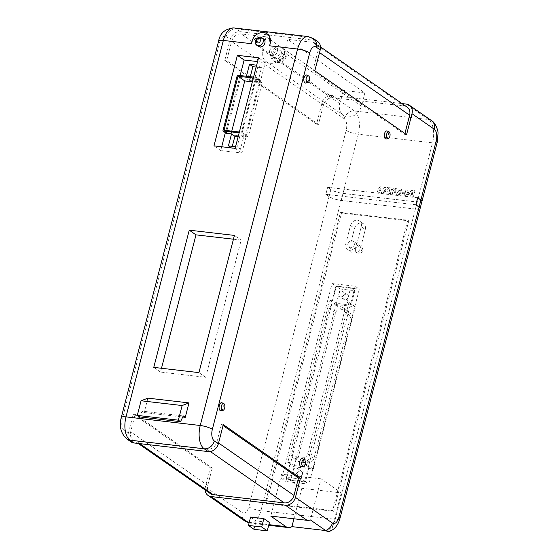 <?xml version="1.0" encoding="UTF-8"?>
<svg xmlns="http://www.w3.org/2000/svg" width="559" height="559" viewBox="0 0 559 559"><rect width="100%" height="100%" fill="white"/><g stroke="black" fill="none" stroke-linecap="round" stroke-linejoin="round"><path stroke-width="0.42" stroke-dasharray="2.79 2.1" d="M417.657 197.802L327.658 187.356L330.865 189.578A9.23 2.089 -165.5 0 0 342.981 193.428L417.224 202.051A9.23 2.089 -165.5 0 0 421.94 201.429M420.13 208.43A9.23 2.089 14.5 0 1 415.421 209.01L341.179 200.395A9.23 2.089 14.5 0 1 329.062 196.544L325.862 194.315L327.658 187.356M415.854 204.769L325.862 194.315M293.182 470.594A2.956 2.453 -55.2 0 0 294.027 473.312A2.956 2.453 -55.2 0 0 298.24 471.181A2.956 2.453 -55.2 0 0 297.395 468.463A2.956 2.453 -55.2 0 0 293.182 470.594M302.454 474.109A2.956 2.453 124.8 0 1 298.24 476.247A2.956 2.453 124.8 0 1 297.402 473.522A2.956 2.453 124.8 0 1 301.615 471.391A2.956 2.453 124.8 0 1 302.454 474.109M338.908 293.803A2.956 2.453 -55.2 0 0 339.746 296.529A2.956 2.453 -55.2 0 0 343.96 294.39A2.956 2.453 -55.2 0 0 343.121 291.672A2.956 2.453 -55.2 0 0 338.908 293.803M348.173 297.325A2.956 2.453 124.8 0 1 343.96 299.456A2.956 2.453 124.8 0 1 343.121 296.738A2.956 2.453 124.8 0 1 347.335 294.607A2.956 2.453 124.8 0 1 348.173 297.325M355.461 249.048A3.689 3.068 124.8 0 1 359.961 246.016A3.689 3.068 124.8 0 1 360.73 246.379A3.689 3.068 124.8 0 1 361.778 249.782A3.689 3.068 124.8 0 1 356.516 252.444A3.689 3.068 124.8 0 1 355.908 251.85A3.689 3.068 124.8 0 1 355.461 249.048M348.04 243.885A3.689 3.068 124.8 0 1 353.309 241.222A3.689 3.068 124.8 0 1 354.357 244.618A3.689 3.068 124.8 0 1 349.096 247.288A3.689 3.068 124.8 0 1 348.04 243.885M271.01 53.496A7.826 6.505 124.8 0 1 282.169 47.843A7.826 6.505 124.8 0 1 284.398 55.048A7.826 6.505 124.8 0 1 273.239 60.7A7.826 6.505 124.8 0 1 271.01 53.496M269.145 35.266L259.76 34.854L251.892 41.639L251.494 43.693M258.412 46.39A4.535 3.773 124.8 0 1 257.119 42.211A4.535 3.773 124.8 0 1 263.596 38.941M269.606 50.89A4.535 3.773 124.8 0 1 276.076 47.613A4.535 3.773 124.8 0 1 277.369 51.791A4.535 3.773 124.8 0 1 270.898 55.068A4.535 3.773 124.8 0 1 269.606 50.89M273.819 53.818A4.535 3.773 124.8 0 1 280.29 50.548A4.535 3.773 124.8 0 1 281.582 54.719A4.535 3.773 124.8 0 1 275.112 57.996A4.535 3.773 124.8 0 1 273.819 53.818M355.119 286.222L304.683 481.236L281.617 478.56L332.053 283.546L355.119 286.222L359.332 289.15L308.896 484.164L285.838 481.488L336.273 286.474L359.332 289.15M301.175 479.07L286.46 477.365L290.247 462.698L287.787 462.419L329.761 300.134L332.221 300.421L335.931 286.068L350.647 287.78L346.936 302.126L348.963 302.363L306.996 464.648L304.962 464.41L301.175 479.07L305.389 482.005L290.673 480.293L294.467 465.633L309.183 467.338L304.962 464.41M294.467 465.633L290.247 462.698M294.097 466.8L336.064 304.522L355.272 306.751L313.299 469.029L294.097 466.8L287.787 462.419M313.299 469.029L306.996 464.648M351.15 305.06L336.434 303.348L340.145 289.003L354.86 290.708L351.15 305.06L346.936 302.126M355.272 306.751L348.963 302.363M336.064 304.522L329.761 300.134M336.434 303.348L332.221 300.421M350.514 225.522A6.275 5.22 124.8 0 1 359.465 220.994A6.275 5.22 124.8 0 1 361.254 226.765L356.572 244.877A6.275 5.22 124.8 0 1 347.614 249.412A6.275 5.22 124.8 0 1 345.832 243.633L350.514 225.522L354.56 228.338A6.275 5.22 124.8 0 1 363.518 223.803A6.275 5.22 124.8 0 1 365.3 229.581L360.618 247.693A6.275 5.22 124.8 0 1 351.667 252.221A6.275 5.22 124.8 0 1 349.878 246.442L354.56 228.338M250.593 517.082L256.162 520.946L269.424 522.49M377.36 192.1L381.531 192.582L379.75 188.551L380.539 187.929L380.959 189.089L382.272 189.242L381.776 187.034L380.777 186.692L378.352 188.222L379.945 190.989L377.716 190.724L377.36 192.1L381.531 192.582M385.109 193.002L386.786 193.19L388.239 187.558L384.431 187.447L382.726 189.829L383.355 192.555L386.814 193.218L388.274 187.579L384.459 187.475L382.761 189.85L383.39 192.576L385.144 193.023M411.843 196.104L413.52 196.3L414.974 190.661L411.165 190.549L409.461 192.932L410.089 195.657L413.548 196.321L415.009 190.689L411.193 190.577L409.495 192.953L410.124 195.685L411.878 196.125M407.113 107.083A8.86 7.365 -55.2 0 0 404.213 106L333.136 97.748A8.86 7.365 -55.2 0 0 323.388 105.225L318.434 124.377L316.541 124.161L321.942 103.268L344.211 118.746A9.23 4.689 96.6 0 1 346.175 130.38L330.886 189.515A9.23 2.089 -165.5 0 0 342.995 193.358L417.238 201.981A9.23 2.089 -165.5 0 0 421.947 201.394M404.541 195.252L405.981 195.419L406.281 194.266L408.51 194.525L408.853 193.197L407.329 189.927L405.96 189.767L405.156 192.869L404.569 192.799L404.248 194.029L404.842 194.099L404.541 195.252L406.016 195.447L406.316 194.287L408.545 194.546L408.888 193.225L407.364 189.948L405.995 189.787L405.191 192.897L404.604 192.827L404.283 194.057L404.87 194.12L404.576 195.28M402.012 193.547L403.78 193.756L404.157 192.31L402.389 192.1L402.012 193.547L403.78 193.756M401.481 193.002L400.132 192.736L399.266 193.449L398.846 192.75L399.881 192.261L400.125 191.318L399.385 190.647L400.069 190.2L400.544 190.878L401.851 191.031L401.285 189.291L400.335 188.963L398.05 190.339L398.336 191.471L397.323 192.617L397.847 194.378L398.958 194.756L401.509 192.897M401.537 192.918L400.167 192.757L399.294 193.477L398.846 192.75L399.762 192.247M399.797 192.268L400.16 191.346L399.385 190.647L400.069 190.2L400.579 190.905L401.851 191.031M392.299 193.833L396.471 194.315L394.689 190.284L395.479 189.662L395.898 190.822L397.211 190.975L396.715 188.767L395.716 188.425L393.291 189.962L394.885 192.722L392.656 192.464L392.299 193.833L396.471 194.315M388.75 193.421L390.385 193.61L391.468 189.424L392.914 189.592L393.284 188.145L388.764 187.621L388.393 189.068L389.833 189.235L388.75 193.421L390.385 193.61M301.504 466.674A4.06 2.061 96.6 0 0 303.663 463.111A4.06 2.061 96.6 0 0 302.629 458.827M386.248 138.981A4.06 2.061 96.6 0 0 388.414 135.411A4.06 2.061 96.6 0 0 387.38 131.127M305.787 83.053A4.06 2.061 96.6 0 0 307.953 79.483A4.06 2.061 96.6 0 0 306.919 75.199M221.043 410.746A4.06 2.061 96.6 0 0 223.202 407.183A4.06 2.061 96.6 0 0 222.168 402.892M130.953 441.841A9.23 7.672 124.8 0 1 128.325 433.344L133.28 414.191L210.366 467.771L205.412 486.924A9.23 7.672 124.8 0 0 205.118 489.977M316.541 124.161L224.781 60.379L230.182 39.479A9.23 7.672 -55.2 0 1 240.335 31.695L314.57 40.311A9.23 7.672 -55.2 0 1 317.589 41.436M330.886 189.515L327.644 187.258L325.806 194.364L329.048 196.614L248.818 506.831A9.23 4.689 96.6 0 1 242.354 512.603L205.412 486.924M266.112 36.838L343.198 90.418L364.803 92.927L287.717 39.347L284.293 52.595A12.626 10.495 124.8 0 1 266.28 61.714A12.626 10.495 124.8 0 1 262.681 50.086L266.112 36.838L241.369 33.966A8.86 7.365 -55.2 0 0 231.629 41.443L226.674 60.596L224.781 60.379M406.575 134.614L404.681 134.391L312.921 70.609L317.875 51.456A8.86 7.365 -55.2 0 0 315.353 43.295A8.86 7.365 -55.2 0 0 312.453 42.218L287.717 39.347M246.421 76.269L245.932 78.162L240.67 77.554L226.262 133.273M235.556 146.737L237.086 146.912L240.195 134.887L245.422 135.495L259.83 79.776L254.604 79.168L258.181 65.361L256.644 65.179M240.125 75.535L225.354 132.644M221.706 146.772L220.721 150.567L241.886 153.019L265.301 62.475L257.573 61.581M147.918 398.141L144.194 412.556L182.737 417.028M406.337 104.093L428.599 119.57L354.357 110.955L332.095 95.477L402.11 103.604M266.37 503.491L341.486 213.056L408.776 220.868L333.66 511.303L266.37 503.491L265.364 502.786L340.473 212.35L341.486 213.056M420.123 208.465A9.23 2.089 14.5 0 1 415.4 209.08L341.165 200.464A9.23 2.089 14.5 0 1 329.048 196.614M332.095 95.477A9.23 7.672 -55.2 0 0 321.942 103.268M325.687 530.554L328.245 530.854L331.641 530.295A17.692 8.993 -83.4 0 1 330.229 531.05M220.721 150.567L213.978 145.871M265.301 62.475L258.558 57.787M241.886 153.019L235.143 148.331M161.488 368.269L160.51 372.063L205.684 377.311L241.167 240.097L234.424 235.409M205.684 377.311L198.941 372.615M160.51 372.063L153.76 367.375M241.167 240.097L233.438 239.203M144.194 412.556L142.196 411.165L183.261 415.931M142.196 411.165L139.457 416.902M237.296 75.206L240.67 77.554M239.154 132.811L242.047 133.154L245.422 135.495M232.278 146.353L231.789 148.254L240.461 149.26L243.57 137.234L238.176 136.606M243.57 137.234L240.195 134.887M242.047 133.154L256.462 77.435L259.83 79.776M250.285 76.716L249.307 80.51L257.978 81.516L254.604 79.168M249.307 80.51L245.932 78.162M256.462 77.435L253.562 77.093M239.364 132.008L241.467 132.252L255.435 78.26L253.325 78.015M231.768 131.127L230.79 134.922L224.04 130.233M230.79 134.922L248.217 136.948L262.178 82.956L252.347 81.81M262.178 82.956L255.435 78.26M248.217 136.948L241.467 132.252M257.978 81.516L261.549 67.702L256.155 67.08M261.549 67.702L258.181 65.361M231.789 148.254L228.414 145.906M240.461 149.26L237.086 146.912M415.84 204.818L325.806 194.364M417.678 197.711L327.644 187.258M340.473 212.35L407.763 220.162L332.654 510.598L265.364 502.786M332.654 510.598L333.66 511.303M407.763 220.162L408.776 220.868M314.815 70.825L312.921 70.609M318.434 124.377L226.674 60.596M404.681 134.391L404.926 133.461M364.803 92.927L361.38 106.175A12.626 10.495 124.8 0 1 343.366 115.294A12.626 10.495 124.8 0 1 339.767 103.667L343.198 90.418M223.069 425.574L221.42 424.421L223.314 424.644M210.366 467.771L212.259 467.995L135.173 414.408L130.673 431.821A8.86 7.365 -55.2 0 0 133.196 439.982A8.86 7.365 -55.2 0 0 136.089 441.058L207.172 449.31A8.86 7.365 -55.2 0 0 216.913 441.834L221.42 424.421M133.28 414.191L135.173 414.408M212.259 467.995L207.759 485.408A8.86 7.365 -55.2 0 0 210.282 493.562M412.283 194.686L411.242 194.427L411.815 194.609L411.103 193.121L412.961 191.919L412.256 194.665L411.131 193.141L412.996 191.94L412.256 194.665M407.015 191.451L407.77 193.19L406.596 193.058L406.98 191.43L407.735 193.169L406.561 193.037L406.98 191.43M403.815 193.777L404.192 192.331L402.389 192.1M402.417 192.128L402.047 193.568M401.886 191.052L401.32 189.312L400.37 188.984L398.085 190.36L398.371 191.492L397.358 192.638L397.882 194.406L398.958 194.756M398.993 194.777L401.509 193.03M400.104 190.221L400.579 190.905L400.104 190.221M400.062 191.332L399.419 190.668L400.062 191.332M399.294 193.477L398.874 192.771L399.294 193.477M396.506 194.343L394.724 190.305L395.513 189.69L395.933 190.85L397.246 191.003L396.75 188.795L395.751 188.453L393.319 189.983L394.92 192.743L392.656 192.464M392.691 192.485L392.334 193.854M390.42 193.638L391.503 189.445L392.942 189.613L393.319 188.166L388.798 187.642L388.421 189.089L389.833 189.235M389.868 189.256L388.784 193.442M385.549 191.583L384.508 191.325L385.081 191.506L384.361 190.018L386.227 188.816L385.521 191.555L384.396 190.039L386.262 188.837L385.521 191.555M381.566 192.61L379.785 188.572L380.567 187.95L380.993 189.117L382.307 189.263L381.811 187.062L380.812 186.713L378.38 188.25L379.98 191.01L377.716 190.724M377.751 190.752L377.395 192.121M321.076 478.825L281.582 474.242L301.825 488.307L341.318 492.898L321.076 478.825L310.434 519.954M341.318 492.898L331.641 530.295M301.825 488.307L293.943 518.794M281.582 474.242L270.759 516.097M253.996 529.31L256.162 520.946M304.683 481.236L308.896 484.164M332.053 283.546L336.273 286.474M281.617 478.56L285.838 481.488M341.144 309.225L348.676 311.691A4.43 3.682 124.8 0 1 349.487 312.09A4.43 3.682 124.8 0 1 350.745 316.17L313.969 458.38A4.43 3.682 124.8 0 1 309.77 462.125L301.434 462.747A4.43 3.682 124.8 0 1 299.317 462.195A4.43 3.682 124.8 0 1 298.052 458.114L335.631 312.823A4.43 3.682 124.8 0 1 341.144 309.225L334.834 304.844L342.367 307.303A4.43 3.682 124.8 0 1 343.177 307.709A4.43 3.682 124.8 0 1 344.435 311.782L307.66 453.992A4.43 3.682 124.8 0 1 303.46 457.744L295.131 458.366A4.43 3.682 124.8 0 1 293.007 457.814A4.43 3.682 124.8 0 1 291.742 453.733L329.321 308.442A4.43 3.682 124.8 0 1 334.834 304.844M354.86 290.708L350.647 287.78M340.145 289.003L335.931 286.068M309.183 467.338L305.389 482.005M290.673 480.293L286.46 477.365M417.224 202.051L415.421 209.01M330.865 189.578L329.062 196.544M341.179 200.395L342.981 193.428M285.747 55.984A7.826 6.505 -55.2 0 0 283.518 48.787A7.826 6.505 -55.2 0 0 272.359 54.433A7.826 6.505 -55.2 0 0 274.588 61.637A7.826 6.505 -55.2 0 0 285.747 55.984M278.172 56.277A3.396 2.823 124.8 0 1 281.904 53.412A3.396 2.823 124.8 0 1 283.979 56.955A3.396 2.823 124.8 0 1 280.248 59.82A3.396 2.823 124.8 0 1 278.172 56.277M249.223 522.372L268.865 524.649M342.995 193.358L358.291 134.23L432.533 142.845L417.238 201.981M128.325 433.344L124.273 430.528A9.23 4.689 96.6 0 1 122.309 418.894L219.666 42.442A9.23 4.689 96.6 0 1 226.136 36.67L230.182 39.479M242.354 512.603A9.23 7.672 -55.2 0 0 244.982 521.1M404.213 106L312.453 42.218M333.136 97.748L241.369 33.966M240.335 31.695L236.282 28.879L310.524 37.495L314.57 40.311M308.149 36.566A18.461 9.384 96.6 0 1 310.524 37.495A9.23 7.672 124.8 0 1 313.543 38.62M226.136 36.67A9.23 7.672 124.8 0 1 236.282 28.879A18.461 9.384 96.6 0 0 233.914 27.95M431.618 120.695A9.23 7.672 -55.2 0 0 428.599 119.57A18.461 9.384 96.6 0 1 432.533 142.845A9.23 2.089 -165.5 0 0 437.25 142.224M346.175 130.38A9.23 2.089 -165.5 0 0 358.291 134.23A18.461 9.384 96.6 0 0 354.357 110.955A9.23 7.672 -55.2 0 0 344.211 118.746M415.4 209.08L335.176 519.297L260.934 510.681L341.165 200.464M339.893 518.675A9.23 2.089 14.5 0 1 335.176 519.297A18.461 9.384 -83.4 0 1 328.245 530.854M249.104 522.833A18.461 9.384 -83.4 0 0 250.369 523.154A18.461 9.384 -83.4 0 0 260.934 510.681A9.23 2.089 14.5 0 1 248.818 506.831M126.907 439.025A9.23 7.672 124.8 0 1 124.273 430.528M218.625 41.045A9.23 2.089 -165.5 0 0 219.666 42.442M122.309 418.894A9.23 2.089 14.5 0 1 121.268 417.496M319.531 52.602L317.875 51.456M323.388 105.225L231.629 41.443M339.767 103.667L262.681 50.086M361.38 106.175L284.293 52.595M207.759 485.408L130.673 431.821M139.806 443.643L136.089 441.058M210.352 451.525L207.172 449.31M218.569 442.987L216.913 441.834M361.254 226.765L365.3 229.581M345.832 243.633L349.878 246.442M356.572 244.877L360.618 247.693M335.631 312.823L329.321 308.442M348.676 311.691L342.367 307.303M350.745 316.17L344.435 311.782M313.969 458.38L307.66 453.992M309.77 462.125L303.46 457.744M301.434 462.747L295.131 458.366M298.052 458.114L291.742 453.733M298.24 476.247L294.027 473.312M343.96 299.456L339.746 296.529M355.908 251.85A3.752 3.752 0 0 0 362.567 250.565A3.752 3.752 0 0 0 359.961 246.016M360.73 246.379L353.309 241.222M282.169 47.843L283.518 48.787C285.67 49.821 286.578 52.448 286.25 56.655C283.895 62.349 280.003 64.012 274.588 61.637L273.239 60.7M276.076 47.613L280.29 50.548M249.076 522.931L268.704 525.285M320.51 46.886L315.353 43.295M343.366 115.294L266.28 61.714M138.199 443.455L133.196 439.982M270.898 55.068L275.112 57.996M359.465 220.994L363.518 223.803M347.614 249.412L351.667 252.221M356.516 252.444L349.096 247.288M349.487 312.09L343.177 307.709M299.317 462.195L293.007 457.814M347.335 294.607L343.121 291.672M301.615 471.391L297.395 468.463"/><path stroke-width="0.84" d="M417.699 197.802L415.896 204.769L419.103 206.998A9.23 2.089 14.5 0 1 420.137 208.395L421.94 201.429A9.23 2.089 -165.5 0 0 420.899 200.031L417.657 197.802M270.235 43.77L269.145 35.266L267.125 33.861A10.719 8.909 -55.2 0 0 251.836 41.597A10.719 8.909 -55.2 0 0 251.494 43.693L223.348 40.43L125.992 416.881L200.234 425.497L297.591 49.045L269.445 45.782L270.235 43.77M269.445 45.782A10.719 8.909 -55.2 0 0 270.172 43.728A10.719 8.909 -55.2 0 0 267.125 33.861M260.291 41.017A2.32 1.929 -55.2 0 0 258.873 38.599A2.32 1.929 -55.2 0 0 256.322 40.555A2.32 1.929 -55.2 0 0 257.741 42.98A2.32 1.929 -55.2 0 0 260.291 41.017M255.435 41.038A4.535 3.773 124.8 0 1 261.905 37.767A4.535 3.773 124.8 0 1 263.198 41.939A4.535 3.773 124.8 0 1 256.728 45.216A4.535 3.773 124.8 0 1 255.435 41.038M261.905 37.767L263.596 38.941A4.535 3.773 124.8 0 1 264.882 43.113A4.535 3.773 124.8 0 1 258.412 46.39L256.728 45.216M304.382 459.603A3.466 1.761 96.6 0 0 304.208 459.505A3.466 1.761 96.6 0 0 301.909 461.951A3.466 1.761 96.6 0 0 302.692 466.143A3.466 1.761 96.6 0 0 303.418 466.311A3.466 1.761 96.6 0 0 305.263 463.264A3.466 1.761 96.6 0 0 304.382 459.603M302.629 458.827A4.06 2.061 96.6 0 0 302.426 458.708A4.06 2.061 96.6 0 0 299.736 461.573A4.06 2.061 96.6 0 0 300.651 466.486A4.06 2.061 96.6 0 0 301.504 466.674L303.418 466.311M223.921 403.675A3.466 1.761 96.6 0 0 223.747 403.577A3.466 1.761 96.6 0 0 221.448 406.023A3.466 1.761 96.6 0 0 222.23 410.215A3.466 1.761 96.6 0 0 222.957 410.383A3.466 1.761 96.6 0 0 224.802 407.336A3.466 1.761 96.6 0 0 223.921 403.675M222.168 402.892A4.06 2.061 96.6 0 0 221.965 402.78A4.06 2.061 96.6 0 0 219.275 405.645A4.06 2.061 96.6 0 0 220.19 410.558A4.06 2.061 96.6 0 0 221.043 410.746L222.957 410.383M389.127 131.91A3.466 1.761 96.6 0 0 388.952 131.812A3.466 1.761 96.6 0 0 386.653 134.251A3.466 1.761 96.6 0 0 387.436 138.45A3.466 1.761 96.6 0 0 388.163 138.611A3.466 1.761 96.6 0 0 390.014 135.564A3.466 1.761 96.6 0 0 389.127 131.91M387.38 131.127A4.06 2.061 96.6 0 0 387.177 131.009A4.06 2.061 96.6 0 0 384.48 133.874A4.06 2.061 96.6 0 0 385.396 138.786A4.06 2.061 96.6 0 0 386.248 138.981L388.163 138.611M308.673 75.982A3.466 1.761 96.6 0 0 308.498 75.877A3.466 1.761 96.6 0 0 306.199 78.323A3.466 1.761 96.6 0 0 306.975 82.522A3.466 1.761 96.6 0 0 307.709 82.683A3.466 1.761 96.6 0 0 309.553 79.637A3.466 1.761 96.6 0 0 308.673 75.982M306.919 75.199A4.06 2.061 96.6 0 0 306.716 75.081A4.06 2.061 96.6 0 0 304.019 77.946A4.06 2.061 96.6 0 0 304.934 82.858A4.06 2.061 96.6 0 0 305.787 83.053L307.709 82.683M138.199 443.455L210.282 493.562A8.86 7.365 -55.2 0 0 213.175 494.645L284.258 502.897A8.86 7.365 -55.2 0 0 293.999 495.421L298.506 478.008L300.4 478.224L295.445 497.377L332.388 523.056A9.23 4.689 -83.4 0 0 338.859 517.285A9.23 2.089 14.5 0 1 339.893 518.675C338.062 524.999 334.841 529.128 330.229 531.05A17.692 8.993 -83.4 0 1 325.583 530.484L310.434 519.954A9.23 7.672 124.8 0 1 307.087 520.317L270.759 516.097L285.908 526.627A18.461 9.384 96.6 0 0 288.283 527.556A18.461 9.384 96.6 0 0 291.917 526.634L325.687 530.554M249.076 522.931L244.982 521.1L208.039 495.428A9.23 7.672 124.8 0 0 211.057 496.553L285.3 505.168A9.23 7.672 124.8 0 0 295.445 497.377M267.265 530.847L269.424 522.49L263.862 518.619L250.593 517.082L248.434 525.439L253.996 529.31L267.265 530.847L261.696 526.976L263.862 518.619M338.859 517.285L419.082 207.068L415.84 204.818L417.678 197.711L420.92 199.961L436.209 140.833A9.23 4.689 -83.4 0 0 434.245 129.192L411.983 113.715L406.575 134.614L314.815 70.825L320.216 49.933A9.23 7.672 -55.2 0 0 317.589 41.436L313.543 38.62A9.23 7.672 124.8 0 1 316.17 47.117L320.216 49.933M316.17 47.117A9.23 4.689 -83.4 0 0 309.7 52.895L212.343 429.347A9.23 4.689 -83.4 0 0 214.314 440.981L218.359 443.797L223.314 424.644L300.4 478.224M208.039 495.428A9.23 7.672 124.8 0 1 205.118 489.977M421.947 201.394A9.23 2.089 -165.5 0 0 421.961 201.359A9.23 2.089 -165.5 0 0 420.92 199.961M253.562 77.093L237.296 75.206L222.887 130.925L226.262 133.273L231.524 133.88L228.414 145.906L235.556 146.737M256.644 65.179L249.503 64.355L246.421 76.269M257.573 61.581L244.136 60.023L240.125 75.535M225.354 132.644L221.706 146.772M213.978 145.871L235.143 148.331L258.558 57.787L237.393 55.327L213.978 145.871M234.424 235.409L189.249 230.168L153.76 367.375L198.941 372.615L234.424 235.409M180.522 421.675L139.457 416.902L137.29 415.4L141.071 400.775L147.918 398.141L188.991 402.906L185.26 417.321L183.261 415.931L180.522 421.675L178.356 420.165L182.143 405.541L188.991 402.906M182.737 417.028L185.26 417.321M402.11 103.604L406.337 104.093A9.23 7.672 -55.2 0 1 409.356 105.218A9.23 7.672 -55.2 0 1 411.983 113.715M133.971 442.966L208.214 451.588L204.161 448.772L129.926 440.15L133.971 442.966A9.23 7.672 124.8 0 1 130.953 441.841L126.907 439.025C120.87 433.539 118.99 426.363 121.268 417.496A9.23 2.089 14.5 0 1 125.992 416.881A18.461 9.384 -83.4 0 0 129.926 440.15A9.23 7.672 124.8 0 1 126.907 439.025M419.082 207.068A9.23 2.089 14.5 0 1 420.123 208.465L339.893 518.675M218.359 443.797A9.23 7.672 124.8 0 1 208.214 451.588M244.136 60.023L237.393 55.327M233.438 239.203L195.992 234.857L161.488 368.269M195.992 234.857L189.249 230.168M141.071 400.775L182.143 405.541M137.29 415.4L178.356 420.165M222.887 130.925L239.154 132.811M238.176 136.606L234.899 136.228L231.524 133.88M253.325 78.015L238.008 76.241L224.04 130.233L239.364 132.008M252.347 81.81L244.751 80.929L231.768 131.127M244.751 80.929L238.008 76.241M256.155 67.08L252.878 66.696L250.285 76.716M252.878 66.696L249.503 64.355M234.899 136.228L232.278 146.353M404.926 133.461L409.635 115.238A8.86 7.365 -55.2 0 0 407.113 107.083L320.51 46.886M298.506 478.008L223.069 425.574M293.943 518.794L291.917 526.634M261.696 526.976L248.434 525.439M419.103 206.998L420.899 200.031M211.057 496.553L248 522.225L249.223 522.372M268.865 524.649L285.908 526.627M307.087 520.317L285.3 505.168M325.583 530.484A9.23 7.672 -55.2 0 0 332.388 523.056M244.982 521.1A9.23 7.672 -55.2 0 0 248 522.225A18.461 9.384 -83.4 0 0 249.104 522.833M421.961 201.359L437.25 142.224A9.23 2.089 -165.5 0 0 436.209 140.833M434.245 129.192A9.23 7.672 -55.2 0 0 431.618 120.695L409.356 105.218M214.314 440.981A9.23 7.672 124.8 0 1 204.161 448.772A18.461 9.384 -83.4 0 1 200.234 425.497A9.23 2.089 14.5 0 1 212.343 429.347M309.7 52.895A9.23 2.089 -165.5 0 0 297.591 49.045A18.461 9.384 96.6 0 1 308.149 36.566L233.914 27.95A18.461 9.384 96.6 0 0 223.348 40.43A9.23 2.089 -165.5 0 0 218.625 41.045C220.05 33.086 225.144 28.726 233.914 27.95M409.635 115.238L319.531 52.602M213.175 494.645L139.806 443.643M284.258 502.897L210.352 451.525M293.999 495.421L218.569 442.987M304.208 459.505L302.426 458.708M223.747 403.577L221.965 402.78M388.952 131.812L387.177 131.009M308.498 75.877L306.716 75.081M121.268 417.496L218.625 41.045M437.25 142.224L438.025 133.342C438.368 130.89 435.349 122.505 431.618 120.695M268.704 525.285L288.283 527.556M313.543 38.62L308.149 36.566"/></g></svg>
